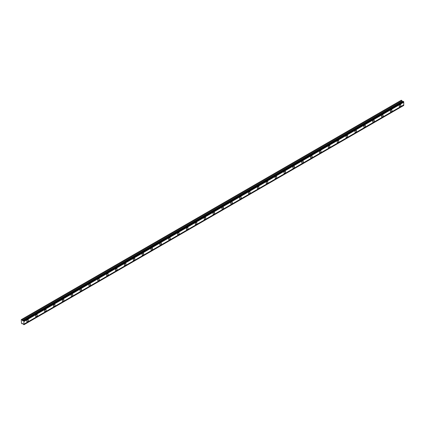 <?xml version="1.0" encoding="UTF-8"?>
<svg xmlns="http://www.w3.org/2000/svg" width="425" height="425" viewBox="0 0 425 425"><rect width="100%" height="100%" fill="white"/><g stroke="black" fill="none" stroke-linecap="round" stroke-linejoin="round"><path stroke-width="0.64" d="M23.577 320.71L403.415 101.416L403.75 101.681L403.75 102.25L23.912 321.55L23.848 320.87L22.583 320.774L22.18 319.903L21.25 319.642L21.489 323.43L22.18 323.829L22.658 323.494L23.912 324.758L23.912 321.55M403.267 101.501L402.422 101.474L401.328 100.204L21.489 319.504M400.053 106.643A1.147 0.664 120 0 0 400.807 105.628A1.147 0.664 120 0 0 400.632 104.704A1.147 0.664 120 0 0 400.053 104.762A1.147 0.664 120 0 0 399.303 105.777A1.147 0.664 120 0 0 399.479 106.696A1.147 0.664 120 0 0 400.053 106.643M27.604 321.672A1.147 0.664 120 0 0 28.358 320.657A1.147 0.664 120 0 0 28.177 319.738A1.147 0.664 120 0 0 27.604 319.797A1.147 0.664 120 0 0 26.855 320.806A1.147 0.664 120 0 0 27.03 321.73A1.147 0.664 120 0 0 27.604 321.672M36.476 316.551A1.147 0.664 120 0 0 37.225 315.541A1.147 0.664 120 0 0 37.049 314.617A1.147 0.664 120 0 0 36.476 314.675A1.147 0.664 120 0 0 35.721 315.69A1.147 0.664 120 0 0 35.897 316.609A1.147 0.664 120 0 0 36.476 316.551M45.342 311.435A1.147 0.664 120 0 0 46.091 310.42A1.147 0.664 120 0 0 45.916 309.501A1.147 0.664 120 0 0 45.342 309.554A1.147 0.664 120 0 0 44.588 310.569A1.147 0.664 120 0 0 44.768 311.488A1.147 0.664 120 0 0 45.342 311.435M54.209 306.313A1.147 0.664 120 0 0 54.958 305.299A1.147 0.664 120 0 0 54.782 304.38A1.147 0.664 120 0 0 54.209 304.438A1.147 0.664 120 0 0 53.46 305.447A1.147 0.664 120 0 0 53.635 306.372A1.147 0.664 120 0 0 54.209 306.313M63.075 301.192A1.147 0.664 120 0 0 63.83 300.183A1.147 0.664 120 0 0 63.649 299.258A1.147 0.664 120 0 0 63.075 299.317A1.147 0.664 120 0 0 62.326 300.332A1.147 0.664 120 0 0 62.502 301.251A1.147 0.664 120 0 0 63.075 301.192M71.947 296.076A1.147 0.664 120 0 0 72.696 295.062A1.147 0.664 120 0 0 72.521 294.137A1.147 0.664 120 0 0 71.947 294.196A1.147 0.664 120 0 0 71.193 295.21A1.147 0.664 120 0 0 71.368 296.129A1.147 0.664 120 0 0 71.947 296.076M80.814 290.955A1.147 0.664 120 0 0 81.563 289.94A1.147 0.664 120 0 0 81.387 289.021A1.147 0.664 120 0 0 80.814 289.074A1.147 0.664 120 0 0 80.059 290.089A1.147 0.664 120 0 0 80.24 291.008A1.147 0.664 120 0 0 80.814 290.955M89.68 285.834A1.147 0.664 120 0 0 90.429 284.819A1.147 0.664 120 0 0 90.254 283.9A1.147 0.664 120 0 0 89.68 283.958A1.147 0.664 120 0 0 88.931 284.968A1.147 0.664 120 0 0 89.107 285.892A1.147 0.664 120 0 0 89.68 285.834M98.547 280.712A1.147 0.664 120 0 0 99.301 279.703A1.147 0.664 120 0 0 99.121 278.779A1.147 0.664 120 0 0 98.547 278.837A1.147 0.664 120 0 0 97.798 279.852A1.147 0.664 120 0 0 97.973 280.771A1.147 0.664 120 0 0 98.547 280.712M107.413 275.597A1.147 0.664 120 0 0 108.168 274.582A1.147 0.664 120 0 0 107.993 273.663A1.147 0.664 120 0 0 107.413 273.716A1.147 0.664 120 0 0 106.664 274.731A1.147 0.664 120 0 0 106.84 275.65A1.147 0.664 120 0 0 107.413 275.597M116.285 270.475A1.147 0.664 120 0 0 117.034 269.461A1.147 0.664 120 0 0 116.859 268.542A1.147 0.664 120 0 0 116.285 268.595A1.147 0.664 120 0 0 115.531 269.609A1.147 0.664 120 0 0 115.712 270.534A1.147 0.664 120 0 0 116.285 270.475M125.152 265.354A1.147 0.664 120 0 0 125.901 264.339A1.147 0.664 120 0 0 125.726 263.42A1.147 0.664 120 0 0 125.152 263.479A1.147 0.664 120 0 0 124.403 264.488A1.147 0.664 120 0 0 124.578 265.413A1.147 0.664 120 0 0 125.152 265.354M134.018 260.233A1.147 0.664 120 0 0 134.773 259.223A1.147 0.664 120 0 0 134.592 258.299A1.147 0.664 120 0 0 134.018 258.358A1.147 0.664 120 0 0 133.269 259.372A1.147 0.664 120 0 0 133.445 260.291A1.147 0.664 120 0 0 134.018 260.233M142.885 255.117A1.147 0.664 120 0 0 143.639 254.102A1.147 0.664 120 0 0 143.464 253.183A1.147 0.664 120 0 0 142.885 253.236A1.147 0.664 120 0 0 142.136 254.251A1.147 0.664 120 0 0 142.311 255.17A1.147 0.664 120 0 0 142.885 255.117M151.757 249.996A1.147 0.664 120 0 0 152.506 248.981A1.147 0.664 120 0 0 152.331 248.062A1.147 0.664 120 0 0 151.757 248.12A1.147 0.664 120 0 0 151.002 249.13A1.147 0.664 120 0 0 151.178 250.054A1.147 0.664 120 0 0 151.757 249.996M160.623 244.874A1.147 0.664 120 0 0 161.373 243.865A1.147 0.664 120 0 0 161.197 242.941A1.147 0.664 120 0 0 160.623 242.999A1.147 0.664 120 0 0 159.874 244.014A1.147 0.664 120 0 0 160.05 244.933A1.147 0.664 120 0 0 160.623 244.874M169.49 239.753A1.147 0.664 120 0 0 170.244 238.744A1.147 0.664 120 0 0 170.064 237.819A1.147 0.664 120 0 0 169.49 237.878A1.147 0.664 120 0 0 168.741 238.893A1.147 0.664 120 0 0 168.916 239.812A1.147 0.664 120 0 0 169.49 239.753M178.357 234.637A1.147 0.664 120 0 0 179.111 233.623A1.147 0.664 120 0 0 178.936 232.703A1.147 0.664 120 0 0 178.357 232.757A1.147 0.664 120 0 0 177.607 233.771A1.147 0.664 120 0 0 177.783 234.69A1.147 0.664 120 0 0 178.357 234.637M187.228 229.516A1.147 0.664 120 0 0 187.977 228.501A1.147 0.664 120 0 0 187.802 227.582A1.147 0.664 120 0 0 187.228 227.641A1.147 0.664 120 0 0 186.474 228.65A1.147 0.664 120 0 0 186.649 229.574A1.147 0.664 120 0 0 187.228 229.516M196.095 224.395A1.147 0.664 120 0 0 196.844 223.385A1.147 0.664 120 0 0 196.669 222.461A1.147 0.664 120 0 0 196.095 222.519A1.147 0.664 120 0 0 195.346 223.534A1.147 0.664 120 0 0 195.521 224.453A1.147 0.664 120 0 0 196.095 224.395M204.962 219.279A1.147 0.664 120 0 0 205.716 218.264A1.147 0.664 120 0 0 205.535 217.34A1.147 0.664 120 0 0 204.962 217.398A1.147 0.664 120 0 0 204.212 218.413A1.147 0.664 120 0 0 204.388 219.332A1.147 0.664 120 0 0 204.962 219.279M213.828 214.157A1.147 0.664 120 0 0 214.583 213.143A1.147 0.664 120 0 0 214.407 212.224A1.147 0.664 120 0 0 213.828 212.277A1.147 0.664 120 0 0 213.079 213.292A1.147 0.664 120 0 0 213.254 214.216A1.147 0.664 120 0 0 213.828 214.157M222.7 209.036A1.147 0.664 120 0 0 223.449 208.022A1.147 0.664 120 0 0 223.274 207.102A1.147 0.664 120 0 0 222.7 207.161A1.147 0.664 120 0 0 221.946 208.17A1.147 0.664 120 0 0 222.121 209.095A1.147 0.664 120 0 0 222.7 209.036M231.567 203.915A1.147 0.664 120 0 0 232.316 202.906A1.147 0.664 120 0 0 232.14 201.981A1.147 0.664 120 0 0 231.567 202.04A1.147 0.664 120 0 0 230.817 203.054A1.147 0.664 120 0 0 230.993 203.973A1.147 0.664 120 0 0 231.567 203.915M240.433 198.799A1.147 0.664 120 0 0 241.182 197.784A1.147 0.664 120 0 0 241.007 196.865A1.147 0.664 120 0 0 240.433 196.918A1.147 0.664 120 0 0 239.684 197.933A1.147 0.664 120 0 0 239.859 198.852A1.147 0.664 120 0 0 240.433 198.799M249.3 193.678A1.147 0.664 120 0 0 250.054 192.663A1.147 0.664 120 0 0 249.879 191.744A1.147 0.664 120 0 0 249.3 191.803A1.147 0.664 120 0 0 248.551 192.812A1.147 0.664 120 0 0 248.726 193.736A1.147 0.664 120 0 0 249.3 193.678M258.172 188.557A1.147 0.664 120 0 0 258.921 187.547A1.147 0.664 120 0 0 258.745 186.623A1.147 0.664 120 0 0 258.172 186.681A1.147 0.664 120 0 0 257.417 187.696A1.147 0.664 120 0 0 257.592 188.615A1.147 0.664 120 0 0 258.172 188.557M267.038 183.435A1.147 0.664 120 0 0 267.787 182.426A1.147 0.664 120 0 0 267.612 181.502A1.147 0.664 120 0 0 267.038 181.56A1.147 0.664 120 0 0 266.284 182.575A1.147 0.664 120 0 0 266.464 183.494A1.147 0.664 120 0 0 267.038 183.435M275.905 178.319A1.147 0.664 120 0 0 276.654 177.305A1.147 0.664 120 0 0 276.478 176.386A1.147 0.664 120 0 0 275.905 176.439A1.147 0.664 120 0 0 275.156 177.453A1.147 0.664 120 0 0 275.331 178.373A1.147 0.664 120 0 0 275.905 178.319M284.771 173.198A1.147 0.664 120 0 0 285.526 172.183A1.147 0.664 120 0 0 285.35 171.264A1.147 0.664 120 0 0 284.771 171.323A1.147 0.664 120 0 0 284.022 172.332A1.147 0.664 120 0 0 284.197 173.257A1.147 0.664 120 0 0 284.771 173.198M293.643 168.077A1.147 0.664 120 0 0 294.392 167.067A1.147 0.664 120 0 0 294.217 166.143A1.147 0.664 120 0 0 293.643 166.202A1.147 0.664 120 0 0 292.889 167.216A1.147 0.664 120 0 0 293.064 168.135A1.147 0.664 120 0 0 293.643 168.077M302.51 162.961A1.147 0.664 120 0 0 303.259 161.946A1.147 0.664 120 0 0 303.083 161.022A1.147 0.664 120 0 0 302.51 161.08A1.147 0.664 120 0 0 301.755 162.095A1.147 0.664 120 0 0 301.936 163.014A1.147 0.664 120 0 0 302.51 162.961M311.376 157.84A1.147 0.664 120 0 0 312.125 156.825A1.147 0.664 120 0 0 311.95 155.906A1.147 0.664 120 0 0 311.376 155.959A1.147 0.664 120 0 0 310.627 156.974A1.147 0.664 120 0 0 310.803 157.898A1.147 0.664 120 0 0 311.376 157.84M320.243 152.718A1.147 0.664 120 0 0 320.997 151.704A1.147 0.664 120 0 0 320.817 150.785A1.147 0.664 120 0 0 320.243 150.843A1.147 0.664 120 0 0 319.494 151.852A1.147 0.664 120 0 0 319.669 152.777A1.147 0.664 120 0 0 320.243 152.718M329.115 147.597A1.147 0.664 120 0 0 329.864 146.588A1.147 0.664 120 0 0 329.688 145.663A1.147 0.664 120 0 0 329.115 145.722A1.147 0.664 120 0 0 328.36 146.737A1.147 0.664 120 0 0 328.536 147.656A1.147 0.664 120 0 0 329.115 147.597M337.981 142.481A1.147 0.664 120 0 0 338.73 141.467A1.147 0.664 120 0 0 338.555 140.548A1.147 0.664 120 0 0 337.981 140.601A1.147 0.664 120 0 0 337.227 141.615A1.147 0.664 120 0 0 337.408 142.534A1.147 0.664 120 0 0 337.981 142.481M346.848 137.36A1.147 0.664 120 0 0 347.597 136.345A1.147 0.664 120 0 0 347.422 135.426A1.147 0.664 120 0 0 346.848 135.485A1.147 0.664 120 0 0 346.099 136.494A1.147 0.664 120 0 0 346.274 137.418A1.147 0.664 120 0 0 346.848 137.36M355.714 132.239A1.147 0.664 120 0 0 356.469 131.229A1.147 0.664 120 0 0 356.288 130.305A1.147 0.664 120 0 0 355.714 130.363A1.147 0.664 120 0 0 354.965 131.378A1.147 0.664 120 0 0 355.141 132.297A1.147 0.664 120 0 0 355.714 132.239M364.586 127.118A1.147 0.664 120 0 0 365.335 126.108A1.147 0.664 120 0 0 365.16 125.184A1.147 0.664 120 0 0 364.586 125.242A1.147 0.664 120 0 0 363.832 126.257A1.147 0.664 120 0 0 364.007 127.176A1.147 0.664 120 0 0 364.586 127.118M373.453 122.002A1.147 0.664 120 0 0 374.202 120.987A1.147 0.664 120 0 0 374.027 120.068A1.147 0.664 120 0 0 373.453 120.121A1.147 0.664 120 0 0 372.698 121.136A1.147 0.664 120 0 0 372.879 122.055A1.147 0.664 120 0 0 373.453 122.002M382.319 116.88A1.147 0.664 120 0 0 383.068 115.866A1.147 0.664 120 0 0 382.893 114.947A1.147 0.664 120 0 0 382.319 115.005A1.147 0.664 120 0 0 381.57 116.014A1.147 0.664 120 0 0 381.746 116.939A1.147 0.664 120 0 0 382.319 116.88M391.186 111.759A1.147 0.664 120 0 0 391.94 110.75A1.147 0.664 120 0 0 391.76 109.825A1.147 0.664 120 0 0 391.186 109.884A1.147 0.664 120 0 0 390.437 110.898A1.147 0.664 120 0 0 390.612 111.817A1.147 0.664 120 0 0 391.186 111.759M23.912 324.758L403.75 105.458L403.75 102.25M403.686 101.57L23.848 320.87M23.912 321.077L403.75 101.777M403.75 104.885L23.912 324.185M403.75 105.358L23.912 324.658M22.69 323.537L22.18 323.829M402.018 100.608L22.18 319.903M403.112 101.442L23.274 320.737M403.75 101.681L23.912 320.976M22.658 320.79L402.496 101.495M402.294 101.315L22.456 320.615"/></g></svg>
